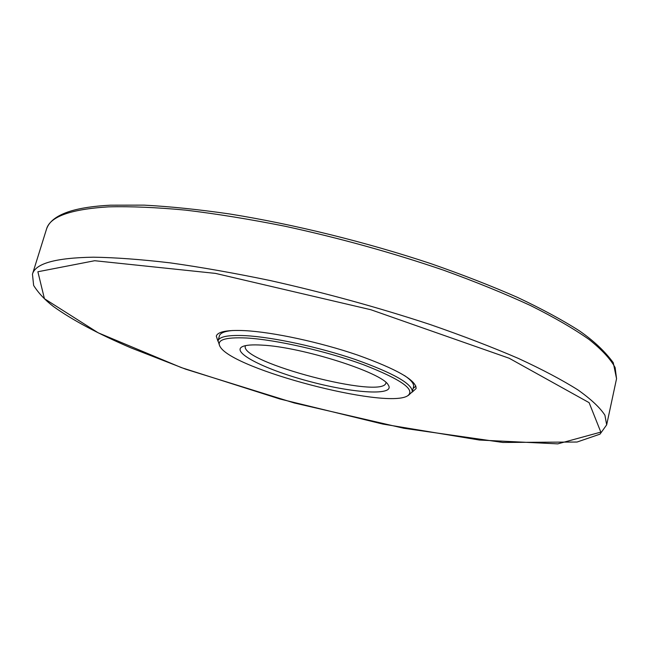 <?xml version="1.0" encoding="UTF-8"?>
<svg xmlns="http://www.w3.org/2000/svg" width="649" height="649" viewBox="0 0 649 649"><rect width="100%" height="100%" fill="white"/><g stroke="black" fill="none" stroke-linecap="round" stroke-linejoin="round"><path stroke-width="0.97" d="M412.172 392.158L416.098 388.54C416.382 380.322 396.872 369.159 357.583 355.06C320.014 342.185 272.848 332.069 244.705 330.633C227.142 329.846 217.675 331.68 216.304 336.125L217.95 341.204M246.498 337.999C275.857 339.63 326.69 351.174 363.513 364.738C401.609 379.584 416.204 390.008 407.312 396.02C384.776 409.146 233.478 369.451 220.287 346.955C215.922 340.027 224.659 337.042 246.498 337.999M261.928 345.114C301.542 346.866 382.245 372.583 388.191 384.865C395.971 395.882 355.1 393.554 311.074 381.872C266.982 370.441 230.233 352.399 242.418 346.623C245.849 345.041 252.347 344.538 261.928 345.114M219.687 345.941L218.032 340.814C219.354 336.555 228.578 334.835 245.703 335.671C273.075 337.18 318.87 347.053 355.36 359.505C393.545 373.143 412.521 383.908 412.293 391.777L408.326 395.436M385.993 382.512L385.928 382.886C383.397 399.914 239.213 362.093 245.363 346.006L245.492 345.649M108.618 206.853C70.595 209.213 49.884 216.644 46.501 229.154C49.081 221.317 57.08 215.306 70.49 211.128C80.679 208.021 93.991 206.041 110.411 205.189L144.054 205.133C169.714 206.487 198.14 209.416 229.316 213.919C293.413 224.181 365.931 242.036 430.847 263.632C462.486 274.657 491.415 285.933 517.642 297.461C541.907 308.932 562.472 320.046 579.33 330.803C593.624 340.693 604.933 351.328 613.264 362.694L616.55 378.7L615.13 367.594C610.636 359.165 601.956 349.795 589.097 339.484C573.757 328.702 554.262 317.41 530.614 305.582C504.727 293.624 475.668 281.804 443.429 270.138C392.434 252.729 339.646 238.102 285.065 226.25C249.833 219.232 216.693 213.862 185.655 210.13C156.377 207.38 130.7 206.293 108.618 206.853M93.375 257.191C55.571 257.823 35.265 263.494 32.45 274.202L33.651 285.479C38.51 293.121 45.065 300.106 53.323 306.425C72.274 320.014 98.186 333.846 131.033 347.913L185.59 369.159L294.33 402.988L403.856 428.275L502.813 442.456L577.075 442.026L600.009 434.14L606.669 424.844L604.909 415.206C600.155 407.775 591.19 399.354 578.008 389.96C562.326 380.071 542.475 369.565 518.437 358.451C492.161 347.126 462.705 335.809 430.068 324.5C378.481 307.512 325.198 292.869 270.227 280.555C234.768 273.164 201.474 267.274 170.354 262.886C141.028 259.422 115.368 257.523 93.375 257.191M94.697 260.72L37.877 271.753L44.424 298.702L98.186 332.807L181.395 367.618L279.922 399.005L382.723 424.048L479.489 440.046L557.751 443.867L600.828 432.112L589.114 402.664L509.189 358.248L370.887 309.743L215.517 273.399L94.697 260.72M404.53 375.568C411.223 380.144 414.224 383.875 413.527 386.763L412.293 391.777M218.032 340.814L219.419 335.841C220.23 332.978 224.668 331.201 232.748 330.503M415.912 386.114L413.121 388.41M46.501 229.154L32.45 274.202M616.55 378.7L606.669 424.844"/></g></svg>

